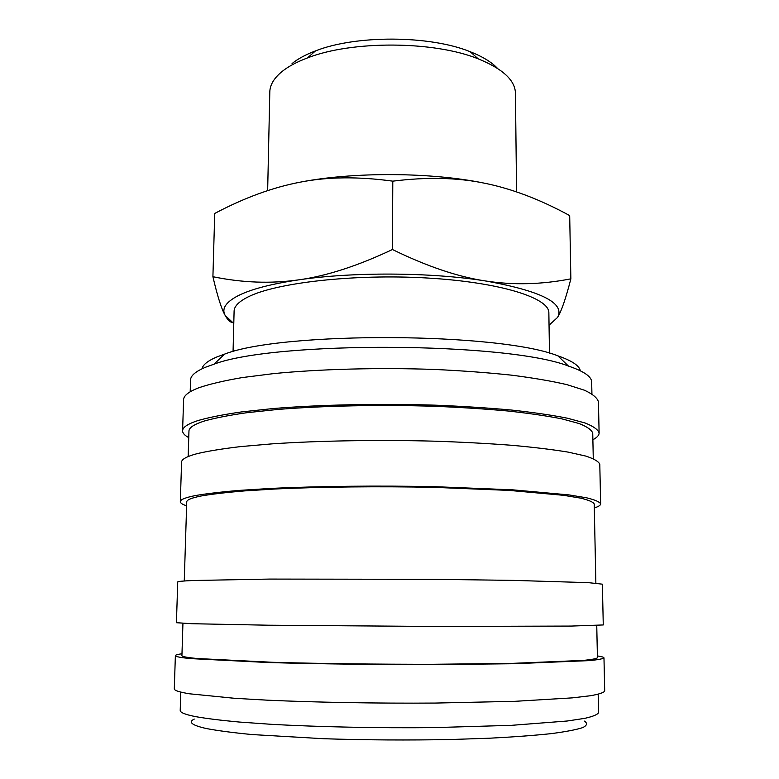 <?xml version="1.0" encoding="UTF-8"?>
<svg xmlns="http://www.w3.org/2000/svg" width="779" height="779" viewBox="0 0 779 779"><rect width="100%" height="100%" fill="white"/><g stroke="black" fill="none" stroke-linecap="round" stroke-linejoin="round"><path stroke-width="1.17" d="M190.193 391.788L190.553 379.996C190.631 375.653 195.675 371.379 205.695 367.172L213.943 364.212C275.084 340.803 507.557 342.02 568.466 366.072C583.929 371.31 591.67 376.656 591.68 382.099L591.923 393.892M202.043 368.788C202.852 364.776 207.759 360.843 216.766 356.996L224.644 354.094C283.215 331.26 499.543 332.39 557.861 355.837C571.864 360.687 579.352 365.663 580.306 370.765M188.752 437.613C184.633 435.403 182.578 433.134 182.598 430.787C182.637 427.33 187.729 423.922 197.876 420.582C208.772 417.447 223.291 414.564 241.422 411.935L273.001 408.556C319.76 404.691 379.052 403.405 435.188 405.168C462.775 406.287 488.336 407.933 511.861 410.085C533.751 412.481 552.301 415.197 567.531 418.235L585.165 423.016C593.452 426.337 598.097 429.657 599.109 432.968C599.1 435.315 597.026 437.564 592.877 439.736M182.598 430.787L183.591 399.695C183.649 395.644 188.742 391.662 198.869 387.738C209.736 384.047 224.196 380.668 242.269 377.572L273.711 373.599C320.276 369.032 379.295 367.474 435.179 369.48C462.629 370.765 488.073 372.664 511.501 375.157C533.294 377.942 551.766 381.106 566.937 384.651L584.513 390.24C592.78 394.106 597.415 397.991 598.438 401.867L599.109 432.968M188.158 456.552L188.956 431.089C188.995 427.69 194.049 424.36 204.108 421.088C214.78 418.06 228.938 415.275 246.583 412.743L277.246 409.501C322.603 405.781 379.938 404.564 434.195 406.287C460.847 407.368 485.541 408.956 508.288 411.039C529.447 413.357 547.403 415.986 562.136 418.927L579.225 423.562C587.259 426.775 591.758 429.989 592.741 433.202L593.277 458.675M186.619 505.805C182.432 504.461 180.329 503.078 180.319 501.666C180.309 499.573 185.412 497.528 195.607 495.522C206.571 493.643 221.207 491.929 239.494 490.381L271.355 488.404C318.572 486.164 378.497 485.502 435.237 486.69L512.699 489.835L568.874 494.889L586.655 497.82C594.99 499.845 599.655 501.861 600.648 503.867C600.619 505.279 598.496 506.642 594.299 507.937M180.319 501.666L181.585 462.132C181.604 459.269 186.707 456.465 196.873 453.709C207.798 451.129 222.366 448.762 240.565 446.601L272.27 443.845C319.234 440.69 378.798 439.677 435.208 441.196C462.921 442.141 488.599 443.524 512.231 445.325C534.209 447.331 552.847 449.59 568.125 452.112L585.818 456.085C594.134 458.831 598.788 461.577 599.791 464.313L600.648 503.867M184.263 580.988L186.746 501.861C186.736 499.806 191.79 497.8 201.917 495.843C212.648 494.032 226.913 492.377 244.713 490.887L275.659 488.978C321.454 486.826 379.392 486.213 434.224 487.362L509.076 490.4L563.431 495.298L580.647 498.132C588.729 500.099 593.257 502.046 594.221 503.994L595.867 583.14M191.741 623.706L268.551 625.216L435.305 626.462L571.192 626.073L603.267 624.953L602.381 584.172L588.34 582.643L513.643 580.394L435.276 579.323L269.495 579.079L193.046 580.511C182.783 580.959 177.68 581.436 177.739 581.952L176.424 622.713L191.741 623.706M182.938 623.346L181.926 655.597C181.828 656.541 186.892 657.515 197.136 658.508L272.202 662.277C318.952 663.63 378.214 664.37 434.283 664.263L510.8 663.426L583.744 660.388C591.943 659.54 596.5 658.664 597.425 657.768L596.753 625.518M181.984 653.766C177.661 654.35 175.45 654.973 175.372 655.636L174.301 688.821C174.175 690.467 179.277 692.132 189.618 693.807L234.382 698.286L267.012 700.155C315.427 702.385 377.017 703.476 435.344 703.067L514.9 701.324L572.448 697.857L590.589 695.715C599.061 694.196 603.764 692.648 604.699 691.08L603.978 657.875C603.9 657.223 601.7 656.57 597.386 655.937M175.372 655.636C175.256 656.6 180.368 657.593 190.689 658.606L267.781 662.51C315.982 663.922 377.279 664.691 435.325 664.584L514.51 663.718L589.888 660.582C598.34 659.706 603.034 658.8 603.978 657.875M180.786 692.093L180.212 710.419C180.076 712.473 185.139 714.538 195.422 716.602C206.357 718.54 220.944 720.351 239.182 722.036L270.965 724.285C318.046 726.943 377.786 728.18 434.302 727.605L511.423 725.337L567.248 721.003L584.854 718.335C593.092 716.456 597.659 714.547 598.564 712.61L598.184 694.274M194.273 719.066C187.895 722.143 191.926 725.298 206.367 728.54C217.692 730.692 232.902 732.698 251.997 734.548L323.704 738.726C365.994 740.079 408.439 740.332 451.031 739.505L489.942 738.19C513.692 736.963 534.024 735.454 550.967 733.662C565.632 731.754 576.256 729.728 582.838 727.576C587.113 725.395 587.639 723.243 584.416 721.111M233.778 323.558L225.16 315.407C221.44 308.766 225.744 302.203 238.072 295.728C250.916 289.243 271.131 283.946 298.737 279.846C270.888 283.829 242.288 282.787 212.91 276.711L214.731 213.436C244.421 197.739 272.991 187.301 300.441 182.12C327.706 176.765 358.486 176.444 392.791 181.156C427.009 176.872 457.663 177.563 484.742 183.25C511.998 188.771 540.324 199.551 569.692 215.598L570.861 278.843C541.58 284.559 513.108 285.27 485.434 280.956C541.093 290.937 565.155 303.08 557.628 317.355L549.049 325.213M267.655 190.612L269.807 91.961C269.953 84.979 273.955 78.231 281.813 71.707C288.123 66.575 296.653 61.989 307.413 57.948C351.826 40.42 433.971 40.849 478.209 58.844C502.708 68.795 515.123 80.256 515.445 93.246L516.565 191.907M233.057 351.611L234.099 311.201C234.197 306.351 238.773 301.639 247.858 297.042C275.493 282.796 353.929 273.731 427.019 277.996C500.215 282.173 549.555 297.997 548.854 312.846L549.477 353.267M292.057 63.566C297.88 58.834 305.689 54.618 315.485 50.908C355.964 34.86 429.891 35.25 470.204 51.726C482.542 56.565 491.646 62.125 497.518 68.396M212.91 276.711C217.458 296.224 221.548 309.117 225.16 315.407C227.517 319.643 229.863 322.009 232.21 322.525M557.628 317.355C561.474 311.113 565.885 298.279 570.861 278.843M485.434 280.956C457.945 276.847 426.941 266.369 392.441 249.523C357.629 265.96 326.401 276.068 298.737 279.846C352.994 271.754 431.527 272.231 485.434 280.956M300.441 182.12C354.046 171.682 431.508 172.159 484.742 183.25M392.441 249.523L392.791 181.156M224.644 354.094L213.943 364.212M557.861 355.837L568.466 366.072M315.485 50.908L307.413 57.948M470.204 51.726L478.209 58.844"/></g></svg>
